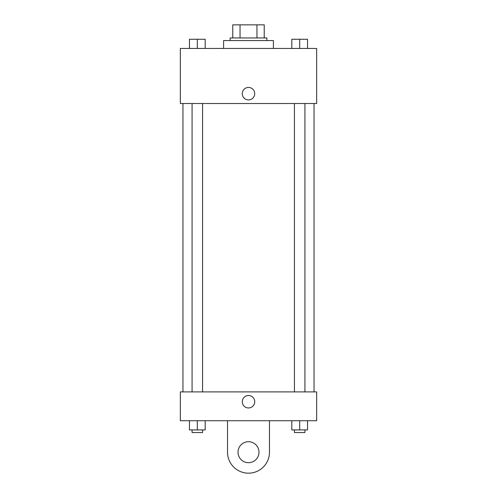 <?xml version="1.0" encoding="UTF-8"?>
<svg xmlns="http://www.w3.org/2000/svg" width="497" height="497" viewBox="0 0 497 497"><rect width="100%" height="100%" fill="white"/><g stroke="black" fill="none" stroke-linecap="round" stroke-linejoin="round"><path stroke-width="0.75" d="M240.045 37.958L240.045 24.85L232.77 24.85L232.77 37.958L232.77 24.85M240.045 24.85L264.23 24.85L264.23 37.958M256.955 37.958L256.955 24.85M230.148 40.58L230.148 37.958L266.852 37.958L266.852 40.58M273.406 48.445L273.406 40.58L223.594 40.58L223.594 48.445M180.336 48.445L316.664 48.445L316.664 103.506L180.336 103.506L180.336 48.445M248.5 99.897A6.225 6.225 0 0 1 243.108 90.56A6.225 6.225 0 0 1 253.892 90.56A6.225 6.225 0 0 1 248.5 99.897M180.336 391.903L316.664 391.903L316.664 420.742L180.336 420.742L180.336 391.903L316.664 391.903M291.814 48.445L291.814 39.269L307.544 39.269L307.544 48.445L307.544 39.269M299.679 48.445L299.679 39.269L294.435 39.251M304.922 39.269L299.679 39.251M189.456 48.445L189.456 39.269L205.186 39.269L205.186 48.445L205.186 39.269M197.321 48.445L197.321 39.269L192.078 39.251M202.565 39.269L197.321 39.251M291.814 420.742L291.814 429.917L307.544 429.917L307.544 420.742L307.544 429.917M299.679 429.917L299.679 420.742M304.922 429.917L304.922 432.539L294.435 432.539L294.435 429.917M189.456 420.742L189.456 429.917L205.186 429.917L205.186 420.742L205.186 429.917M197.321 429.917L197.321 420.742M202.565 429.917L202.565 432.539L192.078 432.539L192.078 429.917M242.275 401.731A6.225 6.225 0 0 1 251.612 396.339A6.225 6.225 0 0 1 251.612 407.124A6.225 6.225 0 0 1 242.275 401.731M269.473 420.742L269.473 452.202A20.973 20.973 0 0 1 248.5 473.175A20.973 20.973 0 0 1 227.527 452.202L227.527 420.742M248.5 462.688A10.487 10.487 0 0 1 239.417 446.958A10.487 10.487 0 0 1 257.583 446.958A10.487 10.487 0 0 1 248.5 462.688M314.042 391.903L314.042 103.506M182.958 391.903L182.958 103.506M294.435 103.506L294.435 391.903M304.922 103.506L304.922 391.903M202.565 391.903L202.565 103.506M192.078 391.903L192.078 103.506"/></g></svg>
